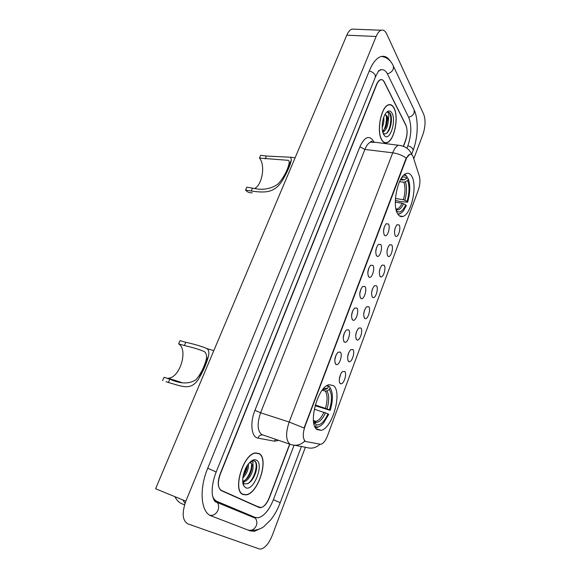 <?xml version="1.0" encoding="UTF-8"?>
<svg xmlns="http://www.w3.org/2000/svg" width="578" height="578" viewBox="0 0 578 578"><rect width="100%" height="100%" fill="white"/><g stroke="black" fill="none" stroke-linecap="round" stroke-linejoin="round"><path stroke-width="0.87" d="M397.78 213.997C399.188 216.237 400.886 217.053 402.88 216.454C411.168 214.597 417.598 185.878 411.847 176.377C410.416 173.783 408.603 172.822 406.421 173.479C398.032 175.242 391.609 205.378 397.78 213.997M317.156 429.613L321.108 430.328C332.444 428.442 342.487 392.209 333.578 385.692L329.128 384.695C317.777 386.35 307.59 424.31 317.156 429.613M344.683 371.444C347.429 373.619 343.549 385.266 340.594 383.684L340.218 383.445C338.159 381.935 339.785 373.648 342.544 371.632L344.683 371.444M339.344 378.98L340.565 374.479M352.833 349.538C355.456 351.821 351.764 363.15 348.874 361.647L348.44 361.358C346.865 357.645 347.609 353.75 350.68 349.676L352.833 349.538M347.588 356.958L348.707 352.602M360.853 327.972C363.36 330.356 359.841 341.388 357.023 339.958L356.525 339.611C355.015 335.869 355.737 332.018 358.692 328.051L360.853 327.972M355.708 335.262L356.727 331.064M368.75 306.737C371.148 309.223 367.796 319.966 365.036 318.601L364.487 318.196C363.035 314.432 363.735 310.624 366.589 306.759L368.75 306.737M363.699 313.897L364.624 309.873M376.524 285.828C378.814 288.4 375.621 298.877 372.933 297.569L372.326 297.106C370.931 293.328 371.611 289.549 374.363 285.785L376.524 285.828M371.575 292.836L372.405 289.014M384.182 265.23C386.379 267.889 383.322 278.112 380.7 276.862L380.049 276.342C378.706 272.541 379.37 268.799 382.029 265.129L384.182 265.23M379.327 272.086L380.064 268.488M391.725 244.942C393.828 247.68 390.909 257.665 388.351 256.466L387.657 255.888C386.364 252.066 387.007 248.359 389.579 244.776L391.725 244.942M386.964 251.625L387.614 248.287M399.16 224.958C401.168 227.768 398.372 237.522 395.887 236.38L395.15 235.745C393.914 231.901 394.536 228.223 397.021 224.726L399.16 224.958M394.492 231.453L395.049 228.404M340.29 352.074C343.094 354.415 339.221 366.127 336.15 364.53L335.717 364.241C334.026 360.477 334.778 356.481 337.971 352.255L340.29 352.074M334.763 359.957L336.078 354.935M348.635 329.872C351.316 332.328 347.631 343.715 344.64 342.198L344.134 341.851C342.508 338.058 343.238 334.106 346.316 329.995L348.635 329.872M343.216 337.646L344.423 332.762M356.85 308.031C359.415 310.581 355.911 321.671 352.985 320.219L352.421 319.815C350.86 316 351.561 312.091 354.531 308.088L356.85 308.031M351.54 315.667L352.638 310.95M364.935 286.522C367.384 289.173 364.046 299.975 361.199 298.595L360.578 298.125C359.075 294.281 359.754 290.416 362.616 286.515L364.935 286.522M359.733 294.029L360.73 289.484M372.897 265.353C375.238 268.091 372.059 278.618 369.284 277.303L368.605 276.775C367.167 272.91 367.825 269.081 370.585 265.28L372.897 265.353M367.796 272.715L368.692 268.365M380.736 244.508C382.976 247.326 379.941 257.6 377.239 256.343L376.509 255.758C375.129 251.864 375.765 248.07 378.431 244.364L380.736 244.508M375.729 251.719L376.531 247.579M388.452 223.982C390.591 226.879 387.694 236.915 385.064 235.708L384.291 235.058C382.961 231.149 383.59 227.385 386.155 223.765L388.452 223.982M383.546 231.027L384.262 227.125M306.181 441.628L305.3 441.26C302.699 438.63 302.59 433.652 304.982 426.34L406.016 159.477C407.15 156.58 408.436 154.861 409.881 154.297C411.341 153.885 412.454 154.81 413.219 157.079L419.353 176.232C420.394 180.257 420.069 184.808 418.378 189.88L327.488 435.848C325.602 440.653 323.413 443.47 320.927 444.316L306.181 441.628M372.044 141.567L372.29 142.231L372.08 141.588M242.854 494.428L243.266 494.363M403.336 146.227L405.445 140.707C407.425 134.667 407.577 129.465 405.886 125.086L384.37 82.076C383.359 80.125 382.109 79.367 380.62 79.793C379.103 80.342 377.774 82.004 376.632 84.764L220.29 474.213C217.415 482.608 217.79 488.092 221.417 490.671L259.146 507.498L260.808 507.694C264.038 506.827 266.841 503.489 269.225 497.687L289.672 444.114M406.926 148.192L407.938 145.548C411.471 134.797 411.753 125.477 408.769 117.587L387.527 74.15C385.707 70.545 383.431 69.136 380.7 69.924L378.38 71.304M212.617 496.097C213.629 498.814 215.132 500.599 217.118 501.451L255.317 517.476L258.193 517.787C264.052 516.19 269.124 510.157 273.401 499.688L294.086 445.226M413.769 158.784L422.952 134.342C425.459 126.625 425.704 119.921 423.688 114.227L386.66 33.864C385.186 30.8 383.366 29.594 381.184 30.244C379.262 30.966 377.579 33.047 376.134 36.486L185.863 501.177C181.73 513.062 182.402 520.634 187.886 523.885L259.204 548.912L260.924 549.057C265.251 547.893 269.052 543.291 272.317 535.25L305.379 447.249M354.516 29.189L351.959 29.088C349.972 29.796 348.245 31.826 346.786 35.193L155.598 488.742L185.863 501.177M184.577 504.796L182.048 503.821C179.05 502.65 176.673 500.266 174.91 496.675M390.49 61.398C387.73 57.099 384.457 55.517 380.664 56.658C376.401 58.219 372.637 62.886 369.371 70.668L207.74 468.194C198.825 489.385 200.869 512.635 211.338 515.952L250.173 530.879L254.479 531.298L261.574 528.054M185.032 503.387L182.915 499.963M242.998 494.501L246.112 494.869C258.323 493.706 269.305 458.173 259.023 453.492L255.404 452.935C243.222 453.896 232.089 490.881 242.998 494.501M381.653 139.818C383.098 142.311 384.832 143.279 386.863 142.723C394.167 141.213 399.174 117.161 394.066 108.072C392.606 105.268 390.779 104.177 388.589 104.784C381.198 106.258 376.242 131.358 381.653 139.818M305.09 441.26L304.837 441.108C300.69 444.937 296.131 446.108 291.16 444.612L289.809 444.085C285.799 440.219 285.575 432.864 289.159 422.027L304.064 428.009L405.64 159.427L406.283 158.076L409.86 154.297M304.837 441.108L304.331 440.559M256.581 506.263L220.724 490.26L256.581 506.263L261.075 507.571C264.291 506.696 267.094 503.366 269.478 497.564L289.853 444.171M242.897 494.212L242.529 494.248M403.495 146.285L405.489 141.068C407.468 135.028 407.62 129.826 405.937 125.455L384.182 81.997C383.171 80.046 381.921 79.287 380.425 79.713C378.908 80.27 377.579 81.924 376.437 84.684L220.16 473.881C217.285 482.276 217.66 487.767 221.287 490.354L259.406 507.376M258.944 453.701L255.36 453.152C243.309 454.098 232.291 490.7 243.078 494.284L246.17 494.652C258.25 493.504 269.117 458.332 258.944 453.701M248.417 463.939C248.75 468.917 246.885 473.628 242.825 478.064M247.37 465.398C247.146 469.069 245.722 472.645 243.107 476.127M250.671 461.547L252.94 462.039L253.063 466.699L251.17 463.014L249.537 462.776M253.063 466.699C253.395 472.125 248.237 481.474 243.663 481.676L242.731 481.647M250.534 462.783L250.534 462.783C251.878 463.737 252.239 465.933 251.618 469.387L251.43 470.196C249.609 476.265 246.698 479.942 242.702 481.221M243.916 486.019L245.657 487.702C253.547 492.088 264.5 463.78 256.43 460.131C254.255 459.077 251.762 460.131 248.952 463.281C243.699 469.141 240.947 481.575 243.916 486.019L242.847 482.175L244.263 483.699C248.858 484.696 252.702 480.91 255.808 472.349L256.524 469.141C257.037 465.297 256.56 462.66 255.1 461.23L252.637 460.717L250.83 461.417M254.096 460.76C258.814 462.414 254.985 478.859 247.846 483.692M251.64 464.336C251.473 469.885 249.421 475.094 245.491 479.957M243.685 481.669L242.89 482.247M246.755 466.381L243.324 475.087M256.444 469.625L253.54 477.666M251.705 468.91L249.342 475.318M244.834 481.395L243.15 482.652M247.081 467.689L245.065 473.172M394.001 108.231C392.556 105.463 390.75 104.38 388.582 104.986C381.27 106.439 376.365 131.278 381.718 139.652C383.149 142.123 384.861 143.084 386.87 142.528C394.102 141.032 399.058 117.226 394.001 108.231M383.756 117.327C384.189 120.607 383.662 124.01 382.188 127.528M382.708 121.279L382.383 123.41M383.127 133.251C385.663 134.876 387.954 133.135 389.998 128.02C391.631 122.897 391.877 118.396 390.742 114.523L390.555 114.126C389.688 112.5 388.618 111.843 387.332 112.154C388.105 112.284 388.626 113.281 388.878 115.145L388.286 121.04L387.274 116.127L384.948 114.596M388.286 121.04C387.672 126.922 385.844 130.621 382.788 132.145M385.302 114.567L386.725 116.236C387.556 119.061 387.325 122.507 386.032 126.56L382.658 131.589M383.705 134.558L384.724 135.909C389.926 141.386 396.494 120.925 392.05 113.216C390.273 110.167 388.163 110.196 385.728 113.324C382.123 118.136 381.003 130.086 383.705 134.558M388.062 112.074C392.231 112.125 391.624 128.461 386.263 133.532M386.039 115.015C387.022 120.303 386.147 125.621 383.416 130.975M391.161 116.099C391.747 119.935 391.32 124.003 389.861 128.316L389.391 129.486M386.884 116.756L385.295 128.273M383.38 131.921L382.903 132.55M167.028 378.258L168.285 378.236C180.069 377.766 188.442 349.683 178.616 343.859L180.025 340.63L185.776 342.284C195.371 344.43 202.394 346.54 206.852 348.606C208.766 349.813 209.315 352.255 208.506 355.918C206.816 362.832 203.702 370.195 199.172 378.005C191.289 391.45 182.186 386.299 168.379 382.484L166.031 381.733M162.613 380.627L164.058 377.311L169.816 379.154C180.466 384.009 189.187 384.197 195.978 379.724C200.465 374.457 203.861 367.861 206.18 359.928C207.032 355.658 206.346 352.847 204.113 351.503C199.641 349.538 193.059 347.551 184.375 345.528L178.616 343.859M326.649 385.844L329.597 386.639L330.052 387.679C333.138 392.599 333.195 400.149 330.219 410.344L329.503 409.766C332.104 400.713 332.054 393.979 329.344 389.565L326.917 390.923L325.349 391.125L322.228 390.215M315.27 404.954L329.503 409.766M327.993 413.834L328.716 414.397L323.593 423.002C320.624 426.383 317.9 427.626 315.415 426.723L316.137 424.794C320.226 425.675 324.179 422.019 327.993 413.834L314.259 409.145M313.507 421.131L314.793 421.81L316.137 424.794M330.219 410.344L315.068 405.698M314.41 421.405L314.786 420.986M322.994 389.565L325.327 389.579L327.769 388.214L328.477 386.328L327.82 385.179M315.386 427.612L317.206 427.51L320.291 425.95M315.415 426.723L315.024 426.94M327.769 388.214L323.601 388.546M329.344 389.565L330.052 387.679M172.461 379.992L172.894 379.717M313.666 422.381L314.483 423.58L314.129 424.534M314.483 423.58L313.514 421.246L314.389 423.472M254.811 188.457C262.463 184.252 265.461 164.903 259.464 158.09L260.685 155.28L266.393 156.046L290.712 157.238L291.363 159.875C290.539 164.528 287.851 170.886 283.292 178.963C275.085 193.558 264.869 192.886 251.257 191.015L245.542 190.09C247.521 192.279 249.761 193.153 252.275 192.698M245.542 190.09L246.792 187.207L252.514 188.117C262.296 190.444 270.656 189.165 277.613 184.288C284.557 178.06 291.904 160.836 288.133 160.316L259.464 158.09M406.739 177.995L407.83 178.14L408.306 178.949C410.467 185.365 410.236 193.139 407.598 202.271L407.078 201.354C409.39 193.225 409.6 186.297 407.7 180.56L403.906 182.258L399.535 181.644M395.446 198.5L403.415 199.706L407.078 201.354M396.414 210.782L396.804 211.18C399.803 213.268 402.794 211.158 405.778 204.85L402.107 203.203L395.316 202.156M407.598 202.271L399.261 201.354L395.345 200.378M403.95 175.033L406.334 175.95L407.165 176.854L404.73 174.39M398.17 214.583L401.493 212.791M397.635 213.752C399.521 214.308 401.464 213.311 403.466 210.76L406.305 205.754L405.778 204.85M407.165 176.854L406.558 178.479C405.221 176.81 403.646 176.492 401.826 177.54M407.7 180.56L408.306 178.949M400.424 179.859L404.26 179.845L406.558 178.479M406.016 159.477L405.64 159.427M304.982 426.34L304.599 426.217M248.056 529.997C251.647 531.009 254.399 529.549 256.307 525.612C257.268 522.779 256.943 520.308 255.339 518.191L253.2 516.624L250.729 516.27M209.959 515.294C213.484 515.749 216.158 514.059 217.993 510.215C219.076 507.152 218.787 504.493 217.126 502.231L214.135 500.317M369.277 70.892C372.131 71.788 374.103 73.16 375.187 75.017L375.332 77.214L221.692 458.303M392.961 65.22L393.459 66.239L393.242 69.122C392.144 71.52 390.186 73.095 387.376 73.84M413.805 109.213L414.26 110.167L414.094 112.92C413.089 115.188 411.261 116.64 408.624 117.283M411.673 154.181L413.039 150.569L412.93 149.124C412.078 147.679 410.387 146.545 407.866 145.721M252.369 530.431C257.203 530.069 261.054 528.776 263.915 526.551L270.938 519.608C274.716 514.687 277.808 509.052 280.222 502.694L273.394 499.703M207.733 468.216L216.179 471.966C213.282 479.444 211.953 486.373 212.213 492.745C212.018 495.158 213.874 500.851 215.421 501.783L255.339 518.191L255.816 517.65M346.786 35.193L376.134 36.486M210.869 515.757L211.338 515.952M214.084 500.237L217.118 501.451M184.555 504.861L182.048 503.821M370.903 141.48L371.163 142.101M278.661 440.378L274.478 441.195L258.026 438.131C251.437 437.358 249.718 422.923 254.949 410.301L359.906 146.776L364.877 149.442L260.606 412.786C257.029 423.385 257.355 430.624 261.574 434.504L290.142 444.272M359.906 146.776C364.523 136.993 368.952 134.963 373.186 140.7L374.017 142.434M373.496 142.376L370.801 142.065C368.547 142.845 366.575 145.302 364.877 149.442L392.722 152.816C394.406 148.597 396.327 146.075 398.488 145.266L401.06 145.562M406.283 158.076C402.281 155.272 397.758 153.524 392.722 152.816L289.159 422.027L260.606 412.786L254.949 410.301M294.65 445.262L306.802 447.517C311.542 448.94 315.906 447.885 319.894 444.352M411.933 154.788L411.659 154.21M221.287 490.354L220.42 490.014M274.478 441.195L275.533 439.316M258.026 438.131C258.886 435.819 260.382 434.757 262.499 434.931M325.515 408.082C327.639 400.532 327.582 394.882 325.349 391.125M313.999 421.29L315.964 421.362C318.897 420.459 321.578 417.388 323.998 412.15M325.327 389.579L322.82 389.456M327.083 408.675C329.323 400.756 329.265 394.839 326.917 390.923M315.118 422.337C318.716 423.045 322.199 419.845 325.566 412.743M199.172 378.005L208.506 355.918M184.375 345.528L185.776 342.284M168.379 382.484L169.816 379.154M403.415 199.706C405.301 192.907 405.467 187.091 403.906 182.258M395.995 209.12L397.173 209.005C398.965 208.376 400.605 206.44 402.107 203.203M404.26 179.845L401.096 178.667M404.882 200.198C406.876 193.074 407.057 186.983 405.416 181.926M396.082 209.511C398.632 210.753 401.132 208.81 403.581 203.694M402.743 180.184L400.894 179.014M283.292 178.963L291.363 159.875M265.172 158.871L266.393 156.046M251.257 191.015L252.514 188.117M399.441 215.897L402.88 216.454M316.202 428.746L321.108 430.328M339.654 382.585L340.594 383.684M347.942 360.593L348.874 361.647M356.099 338.939L357.023 339.958M364.133 317.633L365.036 318.601M372.044 296.644L372.933 297.569M379.833 275.981L380.7 276.862M387.498 255.635L388.351 256.466M395.056 235.586L395.887 236.38M335.146 363.36L336.15 364.53M343.643 341.078L344.64 342.198M352.002 319.15L352.985 320.219M360.231 297.576L361.199 298.595M368.331 276.335L369.284 277.303M376.307 255.425L377.239 256.343M384.16 234.841L385.064 235.708M380.635 69.916L380.346 69.555M381.538 56.42C386.935 57.2 390.909 60.473 393.459 66.239L414.26 110.167C418.674 119.682 418.002 137.463 413.118 150.359M216.194 471.937L221.677 458.34M301.413 446.512L280.229 502.679M375.454 76.903L378.763 70.502M351.959 29.088L381.184 30.244M245.708 494.71L246.112 494.869M372.759 142.289C371.481 141.104 370.83 140.916 370.809 141.726L398.488 145.266C404.976 145.894 409.405 148.972 411.782 154.507L411.868 154.723M254.999 453.022L255.36 453.152M242.709 481.315L243.663 481.676M251.618 469.387L251.43 470.196M388.156 104.943L388.582 104.986M383.207 133.475L384.724 135.909M385.512 127.695L386.032 126.56M168.285 378.236L181.29 382.398M313.449 420.56L315.964 421.362L314.793 421.81M206.852 348.606L213.824 350.615M395.93 208.81L397.173 209.005L396.053 209.395M290.712 157.238L295.091 157.823M406.334 175.95L405.785 175.069M396.27 210.276L396.804 211.18"/></g></svg>
